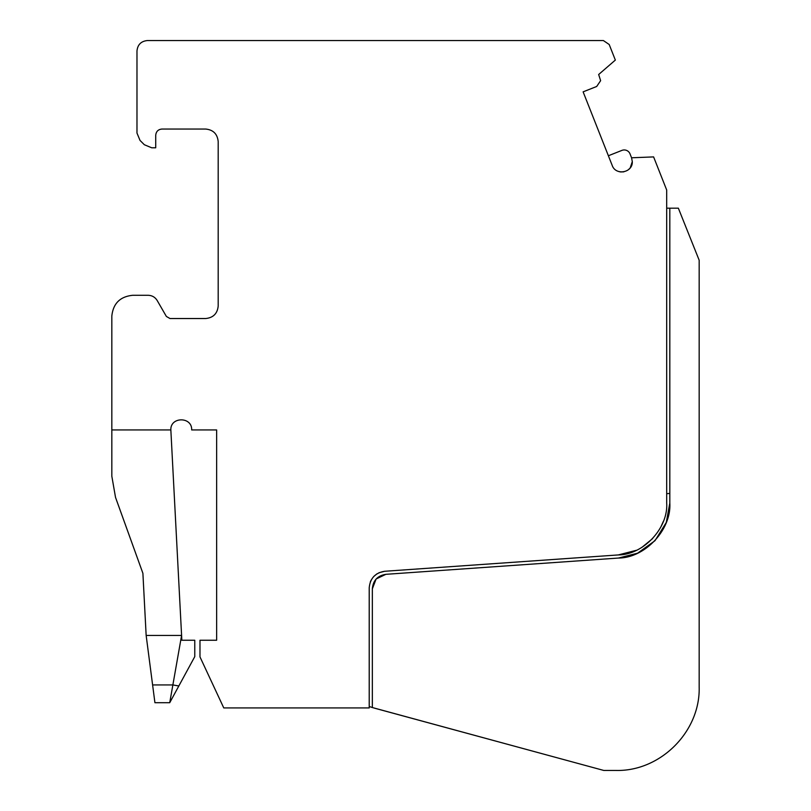 <?xml version="1.0" encoding="UTF-8"?>
<svg xmlns="http://www.w3.org/2000/svg" width="811" height="811" viewBox="0 0 811 811"><rect width="100%" height="100%" fill="white"/><g stroke="black" fill="none" stroke-linecap="round" stroke-linejoin="round"><path stroke-width="1.22" d="M170.847 429.931C170.259 416.509 192.248 416.499 191.67 429.931L216.638 429.931L216.638 640.244L199.982 640.244L199.982 656.9L223.765 707.922L369.218 707.922L369.218 587.884C370.09 578.355 375.26 572.809 384.708 571.268L618.266 554.937C643.387 554.856 668.376 528.083 666.693 503.013L666.693 190.027L653.605 156.908L631.566 157.78L632.296 161.612C632.894 172.773 615.721 175.916 612.204 165.434L583.119 91.846L596.683 86.483L600.627 80.674L598.66 74.511L615.346 60.075L609.193 44.504L603.384 40.55L147.389 40.55C141.104 41.199 137.627 44.666 136.978 50.961L136.978 133.065L140.029 140.425L144.338 144.733L151.698 147.784L155.722 147.784L155.722 135.295C156.107 131.473 158.196 129.395 161.967 129.05L205.69 129.05C213.242 129.821 217.399 133.987 218.189 141.54L218.189 306.041C217.409 313.583 213.242 317.75 205.69 318.53L169.986 318.53L166.377 316.452L157.172 300.496C155.083 297.161 152.083 295.427 148.149 295.295L132.649 295.295C120.069 296.593 113.124 303.537 111.827 316.118L111.827 429.931L170.847 429.931L181.846 640.244L194.772 640.244L194.772 656.636L169.732 702.711L181.603 635.429L146.152 635.429L154.921 702.711L169.732 702.711M374.5 708.165L603.789 770.45L615.884 770.45C660.397 771.596 700.319 731.664 699.173 687.16L699.173 260.23L678.351 208.174L669.815 208.174L669.815 503.073C671.569 529.624 645.09 557.968 618.489 558.049L385.894 574.32C377.591 575.638 373.07 580.483 372.34 588.857L372.34 707.537L566.362 760.282M146.152 635.429L142.898 573.296L115.527 497.407L111.827 476.209L111.827 429.931M372.32 707.537L369.218 706.482L372.34 707.537M372.34 588.857L376.061 579.125M376.253 578.912L385.894 574.32M618.489 558.049L637.588 553.193L654.812 540.836M655.136 540.481L666.277 522.466L669.815 503.073M669.815 493.443L666.693 493.666M669.815 208.174L666.693 208.174M663.327 521.422L660.793 527.099M652.713 538.514L641.886 547.374M636.402 550.294L618.266 554.937M384.708 571.268L378.909 572.759M377.156 573.691L373.689 576.53M371.103 580.179L370.292 581.994M618.884 171.577L620.354 171.912M620.729 171.952L623.831 171.841M628.332 169.783L629.904 168.242M630.218 167.847L632.296 161.612M631.566 157.78L630.035 153.908A6.245 6.245 0 0 0 621.925 150.39L608.372 155.753M152.6 684.93L172.875 684.93L178.876 685.984"/></g></svg>
